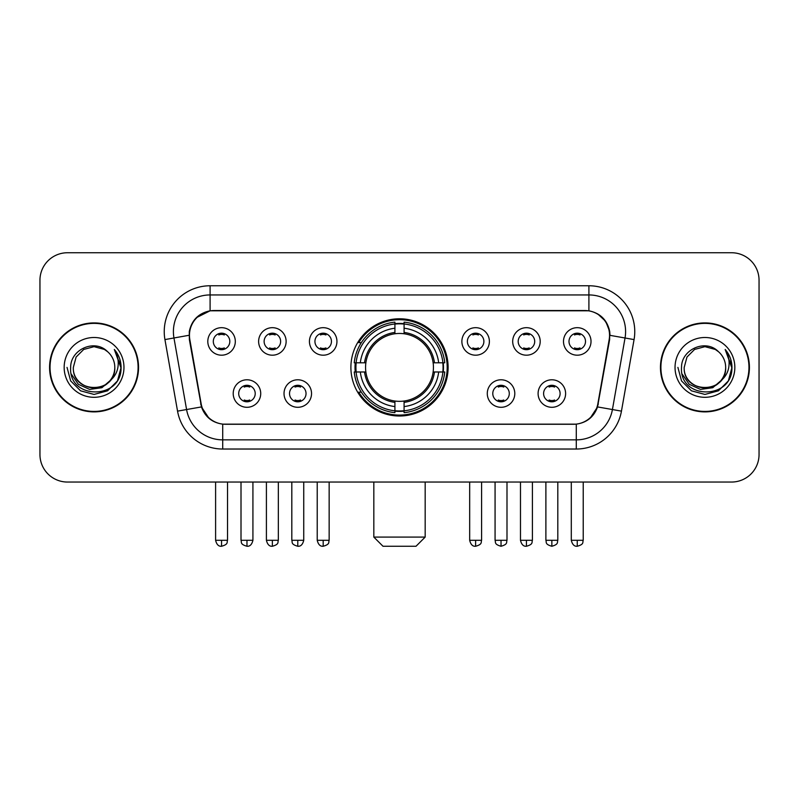 <?xml version="1.0" encoding="UTF-8"?>
<svg xmlns="http://www.w3.org/2000/svg" width="799" height="799" viewBox="0 0 799 799"><rect width="100%" height="100%" fill="white"/><g stroke="black" fill="none" stroke-linecap="round" stroke-linejoin="round"><path stroke-width="1.2" d="M350.891 367.4A48.609 48.609 0 0 0 399.5 416.009A48.609 48.609 0 0 0 448.109 367.4A48.609 48.609 0 0 0 399.5 318.781A48.609 48.609 0 0 0 350.891 367.4M311.54 393.537A13.763 13.763 0 0 1 297.777 407.3A13.763 13.763 0 0 1 284.025 393.537A13.763 13.763 0 0 1 297.777 379.785A13.763 13.763 0 0 1 311.54 393.537M289.528 393.537A8.26 8.26 0 0 0 297.777 401.797A8.26 8.26 0 0 0 306.037 393.537A8.26 8.26 0 0 0 297.777 385.288A8.26 8.26 0 0 0 289.528 393.537M514.796 393.537A13.763 13.763 0 0 1 501.033 407.3A13.763 13.763 0 0 1 487.28 393.537A13.763 13.763 0 0 1 501.033 379.785A13.763 13.763 0 0 1 514.796 393.537M492.783 393.537A8.26 8.26 0 0 0 501.033 401.797A8.26 8.26 0 0 0 509.293 393.537A8.26 8.26 0 0 0 501.033 385.288A8.26 8.26 0 0 0 492.783 393.537M565.612 393.537A13.763 13.763 0 0 1 551.849 407.3A13.763 13.763 0 0 1 538.097 393.537A13.763 13.763 0 0 1 551.849 379.785A13.763 13.763 0 0 1 565.612 393.537M543.6 393.537A8.26 8.26 0 0 0 551.849 401.797A8.26 8.26 0 0 0 560.109 393.537A8.26 8.26 0 0 0 551.849 385.288A8.26 8.26 0 0 0 543.6 393.537M260.724 393.537A13.763 13.763 0 0 1 246.971 407.3A13.763 13.763 0 0 1 233.208 393.537A13.763 13.763 0 0 1 246.971 379.785A13.763 13.763 0 0 1 260.724 393.537M238.711 393.537A8.26 8.26 0 0 0 246.971 401.797A8.26 8.26 0 0 0 255.221 393.537A8.26 8.26 0 0 0 246.971 385.288A8.26 8.26 0 0 0 238.711 393.537M286.132 341.443A13.763 13.763 0 0 1 272.369 355.195A13.763 13.763 0 0 1 258.616 341.443A13.763 13.763 0 0 1 272.369 327.68A13.763 13.763 0 0 1 286.132 341.443M264.119 341.443A8.26 8.26 0 0 0 272.369 349.692A8.26 8.26 0 0 0 280.629 341.443A8.26 8.26 0 0 0 272.369 333.183A8.26 8.26 0 0 0 264.119 341.443M336.948 341.443A13.763 13.763 0 0 1 323.186 355.195A13.763 13.763 0 0 1 309.433 341.443A13.763 13.763 0 0 1 323.186 327.68A13.763 13.763 0 0 1 336.948 341.443M314.936 341.443A8.26 8.26 0 0 0 323.186 349.692A8.26 8.26 0 0 0 331.445 341.443A8.26 8.26 0 0 0 323.186 333.183A8.26 8.26 0 0 0 314.936 341.443M489.387 341.443A13.763 13.763 0 0 1 475.625 355.195A13.763 13.763 0 0 1 461.872 341.443A13.763 13.763 0 0 1 475.625 327.68A13.763 13.763 0 0 1 489.387 341.443M467.375 341.443A8.26 8.26 0 0 0 475.625 349.692A8.26 8.26 0 0 0 483.884 341.443A8.26 8.26 0 0 0 475.625 333.183A8.26 8.26 0 0 0 467.375 341.443M540.204 341.443A13.763 13.763 0 0 1 526.441 355.195A13.763 13.763 0 0 1 512.688 341.443A13.763 13.763 0 0 1 526.441 327.68A13.763 13.763 0 0 1 540.204 341.443M518.191 341.443A8.26 8.26 0 0 0 526.441 349.692A8.26 8.26 0 0 0 534.701 341.443A8.26 8.26 0 0 0 526.441 333.183A8.26 8.26 0 0 0 518.191 341.443M591.02 341.443A13.763 13.763 0 0 1 577.258 355.195A13.763 13.763 0 0 1 563.495 341.443A13.763 13.763 0 0 1 577.258 327.68A13.763 13.763 0 0 1 591.02 341.443M568.998 341.443A8.26 8.26 0 0 0 577.258 349.692A8.26 8.26 0 0 0 585.507 341.443A8.26 8.26 0 0 0 577.258 333.183A8.26 8.26 0 0 0 568.998 341.443M235.315 341.443A13.763 13.763 0 0 1 221.563 355.195A13.763 13.763 0 0 1 207.8 341.443A13.763 13.763 0 0 1 221.563 327.68A13.763 13.763 0 0 1 235.315 341.443M213.303 341.443A8.26 8.26 0 0 0 221.563 349.692A8.26 8.26 0 0 0 229.812 341.443A8.26 8.26 0 0 0 221.563 333.183A8.26 8.26 0 0 0 213.303 341.443M189.832 339.595A24.769 24.769 0 0 1 214.222 310.531L584.778 310.531A24.769 24.769 0 0 1 609.168 339.595L597.842 403.805A24.769 24.769 0 0 1 573.452 424.269L225.548 424.269A24.769 24.769 0 0 1 201.158 403.805L189.832 339.595M355.255 371.984A44.484 44.484 0 0 1 355.255 362.816M49.578 367.4A44.484 44.484 0 0 0 94.062 411.885A44.484 44.484 0 0 0 138.547 367.4A44.484 44.484 0 0 0 94.062 322.916A44.484 44.484 0 0 0 49.578 367.4M660.453 367.4A44.484 44.484 0 0 0 704.938 411.885A44.484 44.484 0 0 0 749.422 367.4A44.484 44.484 0 0 0 704.938 322.916A44.484 44.484 0 0 0 660.453 367.4M189.273 331.625C191.65 320.149 198.591 313.208 210.097 310.801L588.903 310.801C600.399 313.198 607.34 320.139 609.727 331.625L609.627 339.595L597.542 406.921C593.927 416.888 586.836 422.641 576.289 424.149L222.711 424.149C212.184 422.661 205.103 416.908 201.458 406.921L189.373 339.595L189.273 331.625M196.304 317.722L210.097 310.801L210.097 294.941L588.903 294.941A36.684 36.684 0 0 1 625.038 337.997L612.424 409.537A36.684 36.684 0 0 1 576.289 439.859L222.711 439.859A36.684 36.684 0 0 1 186.576 409.537L173.962 337.997A36.684 36.684 0 0 1 210.097 294.941L210.097 285.762L588.903 285.762L588.903 310.801M597.622 313.847L605.712 321.378L609.727 331.625L610.007 335.35L634.066 339.585L621.452 411.135A45.863 45.863 0 0 1 576.289 449.028L222.711 449.028A45.863 45.863 0 0 1 177.548 411.135L164.934 339.585A45.863 45.863 0 0 1 210.097 285.762M225.088 424.269L222.711 424.149L222.711 449.028M576.289 449.028L576.289 424.149L573.912 424.269M621.452 411.135L597.542 406.921L590.141 418.207M209.018 418.346L201.458 406.921L177.548 411.135M598.301 403.805L598.151 404.584M200.849 404.584L200.699 403.805M164.934 339.585L188.993 335.29M759.05 280.259A27.516 27.516 0 0 0 731.534 252.744L67.466 252.744A27.516 27.516 0 0 0 39.95 280.259L39.95 454.531A27.516 27.516 0 0 0 67.466 482.047L731.534 482.047A27.516 27.516 0 0 0 759.05 454.531L759.05 280.259L759.05 454.531M39.95 280.259L39.95 454.531M731.534 252.744L67.466 252.744M67.466 482.047L731.534 482.047M138.097 367.4A44.025 44.025 0 0 0 94.062 323.375A44.025 44.025 0 0 0 50.037 367.4A44.025 44.025 0 0 0 94.062 411.425A44.025 44.025 0 0 0 138.097 367.4M111.271 379.605L101.912 387.705L89.648 389.413L78.362 384.309L71.311 374.122M114.796 367.4C116.065 394.137 72.07 394.137 73.338 367.4L76.115 357.033L83.705 349.443L94.062 346.666L104.429 349.443L107.645 351.74C94.921 338.406 70.432 349.383 70.662 367.4C68.334 399.4 120.22 400.239 121.058 368.948L121.098 367.4C121.019 360.599 118.761 354.626 114.317 349.483C117.693 355.036 118.891 361.008 117.892 367.4C116.924 372.833 114.277 377.278 109.952 380.714A20.734 20.734 0 0 0 114.796 367.4C116.065 394.137 72.07 394.137 73.338 367.4L76.115 357.033L83.705 349.443L94.062 346.666L104.429 349.443L107.645 351.74L104.429 349.443L94.062 346.666L83.705 349.443L76.115 357.033L73.338 367.4C72.07 394.137 116.065 394.137 114.796 367.4A20.734 20.734 0 0 0 107.645 351.74M109.952 380.714C98.946 395.585 72.26 386.077 73.338 367.4M64.16 367.4A29.903 29.903 0 0 0 94.062 397.303A29.903 29.903 0 0 0 123.965 367.4A29.903 29.903 0 0 0 94.062 337.498A29.903 29.903 0 0 0 64.16 367.4M114.317 349.483L121.088 368.179L119.83 359.21L121.088 368.179L119.83 359.21L121.088 368.179L114.517 349.712L121.088 368.179L114.517 349.712L121.098 367.4L117.483 380.913L107.585 390.811L94.062 394.436L80.549 390.811L70.652 380.913L67.036 367.4M114.517 349.712L121.088 368.199M748.963 367.4A44.025 44.025 0 0 0 704.938 323.375A44.025 44.025 0 0 0 660.903 367.4A44.025 44.025 0 0 0 704.938 411.425A44.025 44.025 0 0 0 748.963 367.4M722.136 379.605L712.778 387.705L700.513 389.413L689.227 384.309L682.176 374.122M725.662 367.4C726.93 394.137 682.935 394.137 684.204 367.4L686.98 357.033L694.571 349.443L704.938 346.666L715.295 349.443L718.511 351.74C705.797 338.406 681.297 349.383 681.527 367.4C679.2 399.4 731.085 400.239 731.924 368.948L731.964 367.4C731.894 360.599 729.627 354.626 725.182 349.483C728.568 355.036 729.757 361.008 728.758 367.4C727.789 372.833 725.142 377.278 720.818 380.714A20.734 20.734 0 0 0 725.662 367.4C726.93 394.137 682.935 394.137 684.204 367.4L686.98 357.033L694.571 349.443L704.938 346.666L715.295 349.443L718.511 351.74L715.295 349.443L704.938 346.666L694.571 349.443L686.98 357.033L684.204 367.4C682.935 394.137 726.93 394.137 725.662 367.4A20.734 20.734 0 0 0 718.511 351.74M720.818 380.714C709.812 395.585 683.125 386.077 684.204 367.4M675.035 367.4A29.903 29.903 0 0 0 704.938 397.303A29.903 29.903 0 0 0 734.84 367.4A29.903 29.903 0 0 0 704.938 337.498A29.903 29.903 0 0 0 675.035 367.4M725.182 349.483L731.954 368.179L730.695 359.21L731.954 368.179L730.695 359.21L731.954 368.179L725.382 349.712L731.954 368.179L725.382 349.712L731.964 367.4L728.348 380.913L718.451 390.811L704.938 394.436L691.415 390.811L681.517 380.913L677.902 367.4M725.382 349.712L731.954 368.199M416.009 546.256L382.991 546.256L373.822 537.088L425.178 537.088L416.009 546.256M404.084 410.816L404.084 412.664A45.493 45.493 0 0 0 444.763 371.984L442.916 371.984A43.655 43.655 0 0 1 404.084 410.816L404.084 406.571A39.441 39.441 0 0 0 438.671 371.984L433.128 371.984A33.938 33.938 0 0 0 404.084 333.772L404.084 323.975A43.655 43.655 0 0 1 442.916 362.816L444.763 362.816A45.493 45.493 0 0 0 404.084 322.137L404.084 323.975M356.084 371.984L354.237 371.984A45.493 45.493 0 0 0 394.916 412.664L394.916 410.816A43.655 43.655 0 0 1 356.084 371.984L360.329 371.984A39.441 39.441 0 0 0 394.916 406.571L394.916 401.028A33.938 33.938 0 0 0 433.128 371.984L434.476 371.984A35.276 35.276 0 0 1 404.084 402.376L404.084 406.571M394.916 323.975L394.916 322.137A45.493 45.493 0 0 0 354.237 362.816L356.084 362.816A43.655 43.655 0 0 1 394.916 323.975L394.916 328.229A39.441 39.441 0 0 0 360.329 362.816L365.872 362.816A33.938 33.938 0 0 0 394.916 401.028L394.916 402.376A35.276 35.276 0 0 1 364.524 371.984L360.329 371.984M356.174 371.984A43.565 43.565 0 0 1 356.174 362.816M404.084 324.074A43.565 43.565 0 0 0 394.916 324.074M442.826 362.816A43.565 43.565 0 0 1 442.826 371.984M442.916 362.816L438.671 362.816A39.441 39.441 0 0 0 404.084 328.229M438.671 371.984L442.916 371.984M394.916 406.571L394.916 410.816M433.128 362.816L438.671 362.816M404.084 401.078L404.084 402.376M394.916 401.028A33.938 33.938 0 0 1 365.872 371.984L364.524 371.984M404.084 410.726A43.565 43.565 0 0 1 394.916 410.726M360.329 362.816L356.084 362.816M394.916 333.712L394.916 328.229M404.084 333.772A33.938 33.938 0 0 0 365.872 362.816L364.524 362.816A35.276 35.276 0 0 1 394.916 332.414M404.084 333.712L404.084 332.414A35.276 35.276 0 0 1 434.476 362.816M361.338 342.631L358.741 342.631A47.7 47.7 0 0 1 447.2 367.4A47.7 47.7 0 0 1 358.741 392.159L361.338 392.159M218.806 349.223L218.806 347.915A7.041 7.041 0 0 0 224.309 347.915L224.309 349.223M224.309 333.652L224.309 334.961A7.041 7.041 0 0 0 218.806 334.961L218.806 333.652M269.623 349.223L269.623 347.915A7.041 7.041 0 0 0 275.126 347.915L275.126 349.223M275.126 333.652L275.126 334.961A7.041 7.041 0 0 0 269.623 334.961L269.623 333.652M320.439 349.223L320.439 347.915A7.041 7.041 0 0 0 325.942 347.915L325.942 349.223M325.942 333.652L325.942 334.961A7.041 7.041 0 0 0 320.439 334.961L320.439 333.652M472.878 349.223L472.878 347.915A7.041 7.041 0 0 0 478.381 347.915L478.381 349.223M478.381 333.652L478.381 334.961A7.041 7.041 0 0 0 472.878 334.961L472.878 333.652M523.695 349.223L523.695 347.915A7.041 7.041 0 0 0 529.198 347.915L529.198 349.223M529.198 333.652L529.198 334.961A7.041 7.041 0 0 0 523.695 334.961L523.695 333.652M574.501 349.223L574.501 347.915A7.041 7.041 0 0 0 580.004 347.915L580.004 349.223M580.004 333.652L580.004 334.961A7.041 7.041 0 0 0 574.501 334.961L574.501 333.652M244.214 401.318L244.214 400.009A7.041 7.041 0 0 0 249.717 400.009L249.717 401.318M249.717 385.757L249.717 387.066A7.041 7.041 0 0 0 244.214 387.066L244.214 385.757M295.031 401.318L295.031 400.009A7.041 7.041 0 0 0 300.534 400.009L300.534 401.318M300.534 385.757L300.534 387.066A7.041 7.041 0 0 0 295.031 387.066L295.031 385.757M498.286 401.318L498.286 400.009A7.041 7.041 0 0 0 503.789 400.009L503.789 401.318M503.789 385.757L503.789 387.066A7.041 7.041 0 0 0 498.286 387.066L498.286 385.757M549.103 401.318L549.103 400.009A7.041 7.041 0 0 0 554.606 400.009L554.606 401.318M554.606 385.757L554.606 387.066A7.041 7.041 0 0 0 549.103 387.066L549.103 385.757M588.903 285.762A45.863 45.863 0 0 1 634.066 339.585M173.962 337.997A36.684 36.684 0 0 1 173.403 331.625M404.084 401.028A33.938 33.938 0 0 0 433.128 371.984M394.916 411.135A43.975 43.975 0 0 0 404.084 411.135M443.235 371.984A43.975 43.975 0 0 0 443.235 362.816M404.084 323.655A43.975 43.975 0 0 0 394.916 323.655M221.563 540.294L215.6 540.294C216.639 544.548 218.626 546.536 221.563 546.256L221.563 540.294L227.525 540.294L227.525 482.047M272.369 540.294L266.407 540.294C267.455 544.548 269.443 546.536 272.369 546.256L272.369 540.294L278.332 540.294L278.332 482.047M323.186 540.294L317.223 540.294C318.262 544.548 320.249 546.536 323.186 546.256L323.186 540.294L329.148 540.294L329.148 482.047M475.625 540.294L469.672 540.294C470.711 544.548 472.698 546.536 475.625 546.256L475.625 540.294L481.587 540.294L481.587 482.047M526.441 540.294L520.479 540.294C521.517 544.548 523.505 546.536 526.441 546.256L526.441 540.294L532.404 540.294L532.404 482.047M577.258 540.294L571.295 540.294C572.334 544.548 574.321 546.536 577.258 546.256L577.258 540.294L583.22 540.294L583.22 482.047M246.971 540.294L241.008 540.294C241.847 542.141 239.73 544.239 246.971 546.256L246.971 540.294L252.923 540.294L252.923 482.047M297.777 540.294L291.815 540.294C292.664 542.141 290.546 544.239 297.777 546.256L297.777 540.294L303.74 540.294L303.74 482.047M501.033 540.294L495.07 540.294C495.919 542.141 493.802 544.239 501.033 546.256L501.033 540.294L506.995 540.294L506.995 482.047M551.849 540.294L545.887 540.294C546.726 542.141 544.618 544.239 551.849 546.256L551.849 540.294L557.812 540.294L557.812 482.047M425.178 482.047L425.178 537.088M373.822 482.047L373.822 537.088M215.6 540.294L215.6 482.047M227.525 540.294C226.676 542.141 228.794 544.239 221.563 546.256M266.407 540.294L266.407 482.047M278.332 540.294C277.493 542.141 279.61 544.239 272.369 546.256M317.223 540.294L317.223 482.047M329.148 540.294C328.309 542.141 330.426 544.239 323.186 546.256M469.672 540.294L469.672 482.047M481.587 540.294C480.748 542.141 482.866 544.239 475.625 546.256M520.479 540.294L520.479 482.047M532.404 540.294C531.565 542.141 533.682 544.239 526.441 546.256M571.295 540.294L571.295 482.047M583.22 540.294C582.381 542.141 584.488 544.239 577.258 546.256M241.008 540.294L241.008 482.047M252.923 540.294C251.885 544.548 249.897 546.536 246.971 546.256M291.815 540.294L291.815 482.047M303.74 540.294C302.701 544.548 300.714 546.536 297.777 546.256M495.07 540.294L495.07 482.047M506.995 540.294C506.157 542.141 508.274 544.239 501.033 546.256M545.887 540.294L545.887 482.047M557.812 540.294C556.973 542.141 559.09 544.239 551.849 546.256"/></g></svg>
